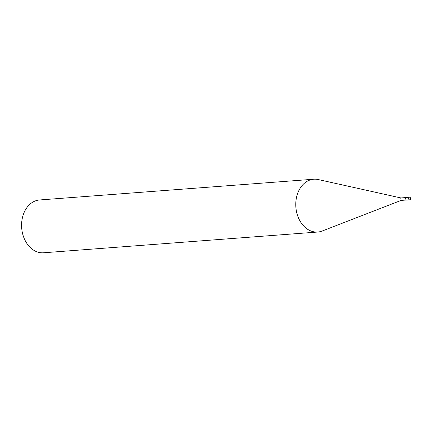 <?xml version="1.0" encoding="UTF-8"?>
<svg xmlns="http://www.w3.org/2000/svg" width="432" height="432" viewBox="0 0 432 432"><rect width="100%" height="100%" fill="white"/><g stroke="black" fill="none" stroke-linecap="round" stroke-linejoin="round"><path stroke-width="0.65" d="M317.768 232.033L43.578 252.779A26.482 19.953 -94.3 0 1 24.3 238.696A26.482 19.953 -94.3 0 1 25.25 210.184A26.482 19.953 -94.3 0 1 39.582 199.967L313.772 179.221A26.482 19.953 85.7 0 0 299.441 189.437A26.482 19.953 85.7 0 0 298.49 217.944A26.482 19.953 85.7 0 0 317.768 232.033A26.482 19.953 85.7 0 0 322.153 231.034L401.101 200.41M400.918 197.942L318.26 179.55A26.482 19.953 85.7 0 0 313.772 179.221M401.668 199.94A1.237 0.934 -94.3 0 1 401.204 200.372A1.237 0.934 -94.3 0 1 400.156 199.876A1.237 0.934 -94.3 0 1 400.14 198.428A1.237 0.934 -94.3 0 1 401.02 197.964M406.426 200.005L400.999 200.416A1.237 0.934 -94.3 0 1 400.097 199.757A1.237 0.934 -94.3 0 1 400.14 198.428A1.237 0.934 -94.3 0 1 400.81 197.953L406.242 197.537M409.682 199.849L406.793 200.065A1.323 0.999 -94.3 0 1 405.826 199.363A1.323 0.999 -94.3 0 1 405.875 197.937A1.323 0.999 -94.3 0 1 406.593 197.424L409.482 197.208A1.323 0.999 85.7 0 0 408.769 197.716A1.323 0.999 85.7 0 0 408.721 199.141A1.323 0.999 85.7 0 0 409.682 199.849A1.323 0.999 85.7 0 0 410.4 199.336A1.323 0.999 85.7 0 0 410.449 197.91A1.323 0.999 85.7 0 0 409.482 197.208"/></g></svg>
